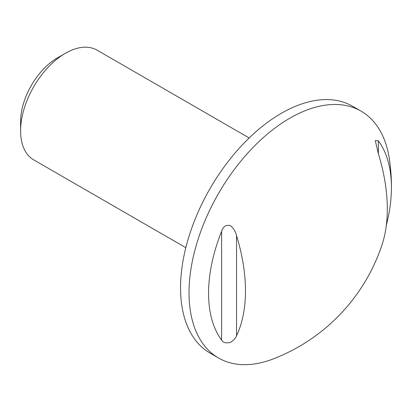 <?xml version="1.0" encoding="UTF-8"?>
<svg xmlns="http://www.w3.org/2000/svg" width="412" height="412" viewBox="0 0 412 412"><rect width="100%" height="100%" fill="white"/><g stroke="black" fill="none" stroke-linecap="round" stroke-linejoin="round"><path stroke-width="0.62" d="M236.54 335.785C235.618 338.303 233.609 340.477 230.519 342.31C226.064 343.474 223.093 342.722 221.61 340.054A129.301 74.649 120 0 1 208.565 293.241A129.301 74.649 120 0 1 221.61 231.359C223.062 226.44 226.028 224.535 230.504 225.642C233.599 228.31 235.613 231.637 236.54 235.628L236.54 335.785A155.159 89.579 -120 0 0 245.475 290.867A155.159 89.579 -120 0 0 236.54 235.628M378.376 153.743A155.159 89.579 60 0 1 382.058 244.677A184.751 184.751 0 0 1 273.486 358.826A142.521 82.287 -60 0 1 218.545 358.002A142.521 82.287 -60 0 1 189.026 292.757A142.521 82.287 -60 0 1 251.238 149.329A142.521 82.287 -60 0 1 361.067 111.147A142.521 82.287 -60 0 1 389.252 158.311A184.751 184.751 0 0 1 391.4 189.881A129.301 74.649 120 0 0 378.376 140.852L378.376 153.743L375.286 140.61L378.376 140.852M386.322 225.369A129.301 74.649 120 0 0 391.4 189.881M218.545 358.002L210.069 353.11A142.521 82.287 -60 0 1 210.069 188.536A142.521 82.287 -60 0 1 352.59 106.25L361.067 111.147M185.822 247.679L33.717 159.866A63.345 36.57 -60 0 1 20.6 130.867A63.345 36.57 -60 0 1 65.39 53.287A63.345 36.57 -60 0 1 97.062 50.151L249.162 137.969M20.6 130.867L20.6 121.612A52.01 30.03 -60 0 1 57.376 57.917L65.39 53.287M221.61 231.359L221.61 340.054"/></g></svg>
